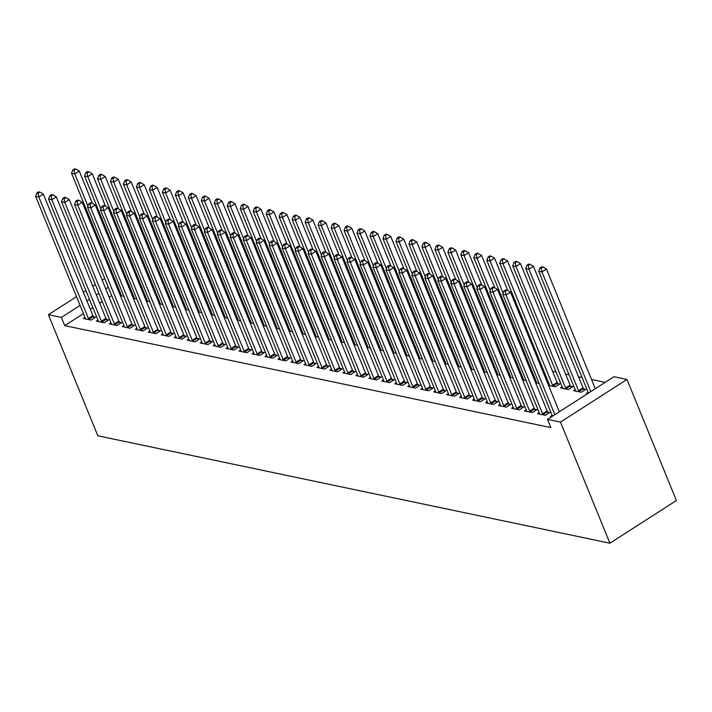 <?xml version="1.0" encoding="UTF-8"?>
<svg xmlns="http://www.w3.org/2000/svg" width="712" height="712" viewBox="0 0 712 712"><rect width="100%" height="100%" fill="white"/><g stroke="black" fill="none" stroke-linecap="round" stroke-linejoin="round"><path stroke-width="1.07" d="M605.182 382.38L591.521 379.514M582.078 377.529L578.544 376.79M569.102 374.806L565.568 374.067M556.125 372.091L552.592 371.344M543.149 369.368L541.921 369.11M530.173 366.644L528.945 366.386M517.197 363.921L515.969 363.663M504.221 361.198L502.992 360.94M491.244 358.474L490.007 358.216M478.259 355.76L477.031 355.502M465.283 353.036L464.055 352.778M452.307 350.313L451.079 350.055M439.331 347.59L438.103 347.331M426.355 344.866L425.126 344.608M413.378 342.143L412.15 341.885M400.402 339.428L399.174 339.17M387.426 336.705L386.198 336.447M374.45 333.981L373.222 333.723M361.474 331.258L360.245 331M348.497 328.535L347.269 328.276M335.521 325.811L334.293 325.553M322.545 323.097L321.317 322.839M309.56 320.373L308.332 320.115M296.584 317.65L295.355 317.392M283.607 314.927L282.379 314.668M270.631 312.203L269.403 311.945M257.655 309.48L256.427 309.231M244.679 306.765L243.451 306.507M231.703 304.042L230.474 303.784M218.726 301.318L217.498 301.06M205.75 298.595L204.522 298.337M192.774 295.872L191.546 295.613M179.798 293.148L178.57 292.899M166.822 290.434L165.593 290.176M153.845 287.71L152.617 287.452M140.869 284.987L139.632 284.729M614.002 376.719L626.978 379.443L676.4 500.536L609.899 543.203L97.829 435.797L48.416 314.695L61.392 317.418L64.739 325.633L550.857 427.592L547.501 419.377L614.002 376.719M123.31 273.8L124.538 274.058M575.136 389.589L573.489 390.648L581.277 392.276L585.771 389.393L583.671 388.957M539.189 412.649L537.542 413.708L545.33 415.336L549.824 412.453L547.715 412.017M549.183 384.151L548.293 384.72M557.71 383.51L559.81 383.955L555.324 386.839L548.578 385.423M513.236 407.211L511.59 408.261L519.368 409.898L523.863 407.015L521.763 406.57M523.222 378.704L522.332 379.274M522.626 379.977L526.159 380.715M487.275 401.764L485.628 402.823L493.416 404.452L497.911 401.568L495.81 401.132M497.27 373.257L496.38 373.827M496.673 374.53L500.198 375.277M461.323 396.317L459.676 397.376L467.464 399.005L471.958 396.121L469.858 395.685M471.317 367.819L470.427 368.389M470.712 369.092L474.245 369.831M435.37 390.879L433.724 391.929L441.511 393.567L446.006 390.683L443.905 390.238M445.365 362.372L444.475 362.942M444.76 363.645L448.293 364.384M409.418 385.432L407.771 386.491L415.559 388.12L420.053 385.237L417.953 384.8M419.413 356.926L418.522 357.495M418.807 358.198L422.341 358.946M383.465 379.986L381.819 381.045L389.606 382.673L394.101 379.799L392 379.354M393.46 351.488L392.57 352.057M392.855 352.76L396.388 353.499M357.513 374.548L355.867 375.598L363.654 377.235L368.14 374.352L366.039 373.907M367.508 346.041L366.618 346.611M366.903 347.314L370.436 348.052M331.561 369.101L329.914 370.16L337.693 371.789L342.187 368.905L340.087 368.469M341.546 340.594L340.656 341.164M340.95 341.867L344.475 342.614M305.599 363.654L303.953 364.713L311.74 366.342L316.235 363.467L314.134 363.022M315.594 335.156L314.704 335.726M314.989 336.429L318.522 337.168M279.647 358.216L278 359.266L285.788 360.904L290.282 358.02L288.182 357.575M289.642 329.709L288.752 330.279M289.036 330.982L292.57 331.721M253.695 352.769L252.048 353.828L259.835 355.457L264.33 352.573L262.23 352.137M263.689 324.263L262.799 324.841M263.084 325.544L266.617 326.283M227.742 347.322L226.096 348.382L233.883 350.01L238.378 347.136L236.277 346.691M237.737 318.825L236.847 319.394M237.132 320.097L240.665 320.836M201.79 341.885L200.143 342.935L207.931 344.572L212.425 341.689L210.325 341.244M211.784 313.378L210.894 313.947M211.179 314.651L214.713 315.389M175.837 336.438L174.191 337.497L181.978 339.126L186.464 336.242L184.364 335.806M185.832 307.931L184.933 308.51M185.227 309.213L188.76 309.951M149.876 330.991L148.238 332.05L156.017 333.679L160.511 330.804L158.411 330.359M159.871 302.493L158.981 303.063M159.274 303.766L162.799 304.505M123.924 325.553L122.277 326.603L130.065 328.241L134.559 325.357L132.459 324.912M133.918 297.046L133.028 297.616M133.313 298.319L136.846 299.058M97.971 320.106L96.325 321.165L104.112 322.794L108.607 319.911L106.506 319.474M128.81 284.524L127.92 285.103M119.411 290.558L118.521 291.128M111.668 295.524L109.114 297.162M102.27 301.559L99.707 303.196M92.863 307.584L90.308 309.231M83.464 313.618L64.739 325.633M84.995 317.383L83.349 318.442L91.136 320.071L95.63 317.187L93.53 316.751M120.942 294.323L120.052 294.893M120.337 295.596L123.87 296.343M110.947 322.83L109.301 323.88L117.088 325.517L121.583 322.634L119.483 322.198M146.895 299.77L146.005 300.339M146.298 301.043L149.823 301.781M136.9 328.276L135.262 329.327L143.041 330.964L147.535 328.081L145.435 327.636M172.847 305.217L171.957 305.786M172.251 306.489L175.784 307.228M162.861 333.714L161.215 334.774L169.002 336.402L173.488 333.519L171.387 333.082M198.808 310.655L197.918 311.224M198.203 311.927L201.736 312.675M188.814 339.161L187.167 340.211L194.955 341.849L199.449 338.965L197.349 338.529M224.761 316.101L223.871 316.671M224.155 317.374L227.689 318.113M214.766 344.599L213.119 345.658L220.907 347.296L225.401 344.412L223.301 343.967M250.713 321.548L249.823 322.118M250.108 322.821L253.641 323.56M240.718 350.046L239.072 351.105L246.859 352.734L251.354 349.85L249.253 349.414M276.665 326.986L275.775 327.556M276.06 328.259L279.594 329.006M266.671 355.493L265.024 356.543L272.812 358.18L277.306 355.297L275.206 354.861M302.618 332.433L301.728 333.002M302.013 333.705L305.546 334.444M292.623 360.931L290.977 361.99L298.764 363.627L303.259 360.744L301.158 360.299M328.57 337.871L327.68 338.449M327.974 339.152L331.498 339.891M318.575 366.377L316.938 367.437L324.717 369.065L329.211 366.182L327.111 365.745M354.523 343.317L353.633 343.887M353.926 344.59L357.46 345.338M344.537 371.824L342.89 372.874L350.678 374.512L355.163 371.628L353.063 371.192M380.484 348.764L379.594 349.334M379.879 350.037L383.412 350.776M370.489 377.262L368.843 378.321L376.63 379.959L381.125 377.075L379.024 376.63M406.436 354.202L405.546 354.781M405.831 355.484L409.364 356.223M396.442 382.709L394.795 383.768L402.583 385.397L407.077 382.513L404.977 382.077M432.389 359.649L431.499 360.219M431.784 360.922L435.317 361.669M422.394 388.156L420.748 389.206L428.535 390.844L433.03 387.96L430.929 387.515M458.341 365.096L457.451 365.665M457.736 366.368L461.269 367.107M448.346 393.594L446.7 394.653L454.487 396.29L458.982 393.407L456.882 392.962M484.293 370.534L483.404 371.112M483.688 371.815L487.222 372.554M474.299 399.04L472.652 400.1L480.44 401.728L484.934 398.845L482.834 398.409M510.246 375.981L509.356 376.55M509.65 377.253L513.174 377.992M500.251 404.487L498.614 405.537L506.392 407.175L510.887 404.291L508.786 403.846M536.207 381.427L535.308 381.997M535.602 382.7L539.135 383.439M526.212 409.925L524.566 410.984L532.353 412.613L536.839 409.738L534.739 409.293M562.16 386.865L560.513 387.924L568.301 389.553L572.786 386.678L570.686 386.233M552.165 415.372L550.518 416.431L551.711 416.68M588.112 392.312L586.466 393.371L587.658 393.62M626.978 379.443L560.477 422.1L547.501 419.377M560.477 422.1L609.899 543.203M125.463 276.318L124.573 276.888M116.056 282.353L115.166 282.922M108.322 287.31L105.759 288.956M98.915 293.344L96.36 294.99M89.516 299.378L86.953 301.016M80.109 305.412L61.392 317.418M112.487 273.595L111.597 274.165M104.753 278.561L102.19 280.199M95.346 284.586L92.782 286.233M85.938 290.621L83.384 292.267M76.54 296.655L48.416 314.695M88.43 318.531L92.925 315.647L43.334 194.145L38.849 197.028L88.43 318.531A2.367 1.023 -122.7 0 0 88.84 319.314L89.036 319.635M38.128 193.29L39.925 192.133L38.626 191.857L36.828 193.014L38.128 193.29L38.849 197.028L35.6 196.343L85.182 317.846A2.367 1.023 -122.7 0 1 85.404 318.593L85.449 318.878M92.925 315.647A2.367 1.023 -122.7 0 0 93.334 316.431L94.331 318.024M43.334 194.145L39.925 192.133M36.828 193.014L35.6 196.343M92.471 203.401L79.281 171.085L74.796 173.968L71.547 173.283L121.129 294.786A2.367 1.023 57.3 0 1 121.352 295.533L121.396 295.818M87.914 206.124L74.796 173.968L74.075 170.23L75.873 169.073L74.573 168.797L72.784 169.954L74.075 170.23M71.547 173.283L72.784 169.954M75.873 169.073L79.281 171.085M101.407 321.254L105.901 318.371L56.31 196.859L51.825 199.743L101.407 321.254A2.367 1.023 -122.7 0 0 101.816 322.038L102.012 322.358M51.104 196.005L52.902 194.857L51.602 194.581L49.813 195.738L51.104 196.005L51.825 199.743L48.576 199.066L98.167 320.569A2.367 1.023 -122.7 0 1 98.381 321.317L98.425 321.602M105.901 318.371A2.367 1.023 -122.7 0 0 106.311 319.154L107.307 320.747M56.31 196.859L52.902 194.857M49.813 195.738L48.576 199.066M114.383 323.978L118.877 321.094L69.295 199.583L64.801 202.466L114.383 323.978A2.367 1.023 -122.7 0 0 114.792 324.761L114.988 325.072M64.08 198.728L65.878 197.58L64.587 197.304L62.789 198.461L64.08 198.728L64.801 202.466L61.552 201.79L111.143 323.293A2.367 1.023 -122.7 0 1 111.357 324.04L111.401 324.325M118.877 321.094A2.367 1.023 -122.7 0 0 119.287 321.877L120.284 323.471M69.295 199.583L65.878 197.58M62.789 198.461L61.552 201.79M105.447 206.115L92.266 173.799L87.772 176.683L84.523 176.006L134.114 297.509A2.367 1.023 57.3 0 1 134.328 298.257L134.372 298.542M100.89 208.847L87.772 176.683L87.051 172.945L88.849 171.797L87.558 171.521L85.76 172.678L87.051 172.945M84.523 176.006L85.76 172.678M88.849 171.797L92.266 173.799M118.423 208.839L105.243 176.523L100.748 179.406L97.499 178.73L147.09 300.233A2.367 1.023 57.3 0 1 147.304 300.98L147.348 301.265M113.867 211.571L100.748 179.406L100.027 175.668L101.825 174.52L100.534 174.244L98.737 175.401L100.027 175.668M97.499 178.73L98.737 175.401M101.825 174.52L105.243 176.523M127.359 326.692L131.853 323.818L82.272 202.306L77.777 205.19L127.359 326.692A2.367 1.023 -122.7 0 0 127.768 327.484L127.964 327.796M77.065 201.452L78.854 200.303L77.564 200.028L75.766 201.185L77.065 201.452L77.777 205.19L74.529 204.513L124.119 326.016A2.367 1.023 -122.7 0 1 124.333 326.763L124.377 327.048M131.853 323.818A2.367 1.023 -122.7 0 0 132.263 324.601L133.26 326.194M82.272 202.306L78.854 200.303M75.766 201.185L74.529 204.513M140.335 329.416L144.83 326.532L95.248 205.029L90.753 207.913L140.335 329.416A2.367 1.023 -122.7 0 0 140.745 330.208L140.94 330.519M90.041 204.175L91.839 203.018L90.54 202.751L88.742 203.899L90.041 204.175L90.753 207.913L87.505 207.228L137.096 328.739A2.367 1.023 -122.7 0 1 137.309 329.487L137.363 329.772M144.83 326.532A2.367 1.023 -122.7 0 0 145.239 327.324L146.236 328.908M95.248 205.029L91.839 203.018M88.742 203.899L87.505 207.228M131.4 211.562L118.219 179.246L113.724 182.13L110.476 181.453L160.066 302.956A2.367 1.023 57.3 0 1 160.28 303.704L160.325 303.988M126.843 214.294L113.724 182.13L113.012 178.392L114.801 177.244L113.511 176.968L111.713 178.125L113.012 178.392M110.476 181.453L111.713 178.125M114.801 177.244L118.219 179.246M144.376 214.285L131.195 181.969L126.7 184.853L123.452 184.168L173.043 305.679A2.367 1.023 57.3 0 1 173.256 306.427L173.31 306.712M139.828 217.009L126.7 184.853L125.988 181.115L127.786 179.958L126.487 179.691L124.689 180.839L125.988 181.115M123.452 184.168L124.689 180.839M127.786 179.958L131.195 181.969M153.311 332.139L157.806 329.255L108.224 207.753L103.73 210.636L153.311 332.139A2.367 1.023 -122.7 0 0 153.721 332.922L153.917 333.243M103.017 206.898L104.815 205.741L103.516 205.474L101.718 206.622L103.017 206.898L103.73 210.636L100.481 209.951L150.072 331.463A2.367 1.023 -122.7 0 1 150.285 332.201L150.339 332.486M157.806 329.255A2.367 1.023 -122.7 0 0 158.215 330.039L159.212 331.632M108.224 207.753L104.815 205.741M101.718 206.622L100.481 209.951M157.361 217.009L144.171 184.693L139.677 187.576L136.428 186.891L186.019 308.403A2.367 1.023 57.3 0 1 186.233 309.142L186.286 309.426M152.804 219.732L139.677 187.576L138.965 183.838L140.762 182.681L139.463 182.414L137.665 183.562L138.965 183.838M136.428 186.891L137.665 183.562M140.762 182.681L144.171 184.693M166.288 334.863L170.782 331.979L121.2 210.476L116.706 213.351L166.288 334.863A2.367 1.023 -122.7 0 0 166.697 335.646L166.893 335.966M115.994 209.622L117.791 208.465L116.492 208.189L114.694 209.346L115.994 209.622L116.706 213.351L113.457 212.674L163.048 334.177A2.367 1.023 -122.7 0 1 163.262 334.925L163.315 335.21M170.782 331.979A2.367 1.023 -122.7 0 0 171.191 332.762L172.188 334.355M121.2 210.476L117.791 208.465M114.694 209.346L113.457 212.674M170.337 219.732L157.147 187.416L152.653 190.291L149.404 189.615L198.995 311.117A2.367 1.023 57.3 0 1 199.218 311.865L199.262 312.15M165.78 222.456L152.653 190.291L151.941 186.562L153.739 185.405L152.439 185.129L150.641 186.286L151.941 186.562M149.404 189.615L150.641 186.286M153.739 185.405L157.147 187.416M179.264 337.586L183.758 334.702L134.176 213.191L129.682 216.074L179.264 337.586A2.367 1.023 -122.7 0 0 179.673 338.369L179.878 338.69M128.97 212.336L130.768 211.188L129.468 210.912L127.67 212.069L128.97 212.336L129.682 216.074L126.442 215.398L176.024 336.901A2.367 1.023 -122.7 0 1 176.247 337.648L176.291 337.933M183.758 334.702A2.367 1.023 -122.7 0 0 184.168 335.486L185.165 337.079M134.176 213.191L130.768 211.188M127.67 212.069L126.442 215.398M183.313 222.447L170.124 190.131L165.629 193.014L162.389 192.338L211.971 313.841A2.367 1.023 57.3 0 1 212.194 314.588L212.238 314.873M178.756 225.179L165.629 193.014L164.917 189.276L166.715 188.128L165.415 187.852L163.618 189.009L164.917 189.276M162.389 192.338L163.618 189.009M166.715 188.128L170.124 190.131M192.249 340.309L196.735 337.426L147.153 215.914L142.658 218.798L192.249 340.309A2.367 1.023 -122.7 0 0 192.649 341.093L192.854 341.404M141.946 215.06L143.744 213.911L142.445 213.636L140.647 214.793L141.946 215.06L142.658 218.798L139.418 218.121L189 339.624A2.367 1.023 -122.7 0 1 189.223 340.372L189.267 340.656M196.735 337.426A2.367 1.023 -122.7 0 0 197.144 338.209L198.15 339.802M147.153 215.914L143.744 213.911M140.647 214.793L139.418 218.121M196.29 225.17L183.1 192.854L178.605 195.738L175.366 195.061L224.947 316.564A2.367 1.023 57.3 0 1 225.17 317.312L225.215 317.597M191.733 227.902L178.605 195.738L177.893 192L179.691 190.852L178.392 190.576L176.594 191.733L177.893 192M175.366 195.061L176.594 191.733M179.691 190.852L183.1 192.854M205.225 343.024L209.72 340.14L160.129 218.637L155.634 221.521L205.225 343.024A2.367 1.023 -122.7 0 0 205.626 343.816L205.83 344.127M154.922 217.783L156.72 216.635L155.421 216.359L153.623 217.507L154.922 217.783L155.634 221.521L152.395 220.836L201.977 342.347A2.367 1.023 -122.7 0 1 202.199 343.095L202.244 343.38M209.72 340.14A2.367 1.023 -122.7 0 0 210.12 340.932L211.126 342.525M160.129 218.637L156.72 216.635M153.623 217.507L152.395 220.836M209.266 227.893L196.076 195.578L191.581 198.461L188.342 197.785L237.924 319.288A2.367 1.023 57.3 0 1 238.146 320.035L238.191 320.32M204.709 230.626L191.581 198.461L190.869 194.723L192.667 193.575L191.368 193.299L189.57 194.447L190.869 194.723M188.342 197.785L189.57 194.447M192.667 193.575L196.076 195.578M218.201 345.747L222.696 342.864L173.105 221.361L168.611 224.244L218.201 345.747A2.367 1.023 -122.7 0 0 218.602 346.53L218.806 346.851M167.899 220.506L169.696 219.349L168.397 219.082L166.599 220.231L167.899 220.506L168.611 224.244L165.371 223.559L214.953 345.071A2.367 1.023 -122.7 0 1 215.175 345.818L215.22 346.103M222.696 342.864A2.367 1.023 -122.7 0 0 223.096 343.656L224.102 345.24M173.105 221.361L169.696 219.349M166.599 220.231L165.371 223.559M222.242 230.617L209.052 198.301L204.558 201.185L201.318 200.499L250.9 322.011A2.367 1.023 57.3 0 1 251.122 322.758L251.167 323.043M217.685 233.34L204.558 201.185L203.846 197.446L205.643 196.29L204.344 196.023L202.546 197.171L203.846 197.446M201.318 200.499L202.546 197.171M205.643 196.29L209.052 198.301M231.178 348.471L235.672 345.587L186.081 224.084L181.587 226.968L231.178 348.471A2.367 1.023 -122.7 0 0 231.578 349.254L231.783 349.574M180.875 223.23L182.673 222.073L181.373 221.806L179.575 222.954L180.875 223.23L181.587 226.968L178.347 226.282L227.929 347.794A2.367 1.023 -122.7 0 1 228.152 348.533L228.196 348.818M235.672 345.587A2.367 1.023 -122.7 0 0 236.072 346.37L237.078 347.963M186.081 224.084L182.673 222.073M179.575 222.954L178.347 226.282M235.218 233.34L222.028 201.024L217.534 203.908L214.294 203.223L263.876 324.734A2.367 1.023 57.3 0 1 264.099 325.473L264.143 325.758M230.661 236.064L217.534 203.908L216.822 200.17L218.62 199.013L217.32 198.746L215.522 199.894L216.822 200.17M214.294 203.223L215.522 199.894M218.62 199.013L222.028 201.024M244.154 351.194L248.648 348.31L199.057 226.808L194.563 229.682L244.154 351.194A2.367 1.023 -122.7 0 0 244.563 351.977L244.759 352.298M193.851 225.953L195.649 224.796L194.349 224.52L192.552 225.677L193.851 225.953L194.563 229.682L191.323 229.006L240.905 350.509A2.367 1.023 -122.7 0 1 241.128 351.256L241.172 351.541M248.648 348.31A2.367 1.023 -122.7 0 0 249.049 349.094L250.054 350.687M199.057 226.808L195.649 224.796M192.552 225.677L191.323 229.006M248.194 236.055L235.005 203.748L230.51 206.622L227.27 205.946L276.852 327.449A2.367 1.023 57.3 0 1 277.075 328.196L277.119 328.481M243.638 238.787L230.51 206.622L229.798 202.893L231.596 201.736L230.296 201.46L228.499 202.617L229.798 202.893M227.27 205.946L228.499 202.617M231.596 201.736L235.005 203.748M257.13 353.917L261.624 351.034L212.034 229.522L207.539 232.406L257.13 353.917A2.367 1.023 -122.7 0 0 257.539 354.701L257.735 355.021M206.827 228.668L208.625 227.52L207.326 227.244L205.528 228.401L206.827 228.668L207.539 232.406L204.3 231.729L253.881 353.232A2.367 1.023 -122.7 0 1 254.104 353.98L254.148 354.264M261.624 351.034A2.367 1.023 -122.7 0 0 262.025 351.817L263.031 353.41M212.034 229.522L208.625 227.52M205.528 228.401L204.3 231.729M261.171 238.778L247.981 206.462L243.495 209.346L240.247 208.669L289.828 330.172A2.367 1.023 57.3 0 1 290.051 330.92L290.096 331.205M256.614 241.51L243.495 209.346L242.774 205.608L244.572 204.46L243.273 204.184L241.475 205.341L242.774 205.608M240.247 208.669L241.475 205.341M244.572 204.46L247.981 206.462M270.106 356.632L274.601 353.757L225.01 232.245L220.524 235.129L270.106 356.632A2.367 1.023 -122.7 0 0 270.515 357.424L270.711 357.736M219.803 231.391L221.601 230.243L220.302 229.967L218.513 231.124L219.803 231.391L220.524 235.129L217.276 234.453L266.858 355.955A2.367 1.023 -122.7 0 1 267.08 356.703L267.125 356.988M274.601 353.757A2.367 1.023 -122.7 0 0 275.01 354.54L276.007 356.133M225.01 232.245L221.601 230.243M218.513 231.124L217.276 234.453M274.147 241.502L260.957 209.186L256.471 212.069L253.223 211.393L302.814 332.896A2.367 1.023 57.3 0 1 303.027 333.643L303.072 333.928M269.59 244.234L256.471 212.069L255.75 208.331L257.548 207.183L256.258 206.907L254.46 208.064L255.75 208.331M253.223 211.393L254.46 208.064M257.548 207.183L260.957 209.186M283.082 359.355L287.577 356.472L237.995 234.969L233.5 237.852L283.082 359.355A2.367 1.023 -122.7 0 0 283.492 360.147L283.688 360.459M232.78 234.115L234.577 232.958L233.287 232.69L231.489 233.839L232.78 234.115L233.5 237.852L230.252 237.167L279.843 358.679A2.367 1.023 -122.7 0 1 280.056 359.427L280.101 359.711M287.577 356.472A2.367 1.023 -122.7 0 0 287.986 357.264L288.983 358.857M237.995 234.969L234.577 232.958M231.489 233.839L230.252 237.167M287.123 244.225L273.942 211.909L269.447 214.793L266.199 214.107L315.79 335.619A2.367 1.023 57.3 0 1 316.003 336.367L316.048 336.651M282.566 246.957L269.447 214.793L268.727 211.055L270.524 209.898L269.234 209.631L267.436 210.779L268.727 211.055M266.199 214.107L267.436 210.779M270.524 209.898L273.942 211.909M296.058 362.079L300.553 359.195L250.971 237.692L246.477 240.576L296.058 362.079A2.367 1.023 -122.7 0 0 296.468 362.862L296.664 363.182M245.756 236.838L247.553 235.681L246.263 235.414L244.465 236.562L245.756 236.838L246.477 240.576L243.228 239.891L292.819 361.402A2.367 1.023 -122.7 0 1 293.033 362.15L293.077 362.435M300.553 359.195A2.367 1.023 -122.7 0 0 300.962 359.987L301.959 361.571M250.971 237.692L247.553 235.681M244.465 236.562L243.228 239.891M300.099 246.948L286.918 214.632L282.424 217.516L279.175 216.831L328.766 338.342A2.367 1.023 57.3 0 1 328.98 339.09L329.024 339.375M295.542 249.672L282.424 217.516L281.712 213.778L283.501 212.621L282.21 212.354L280.412 213.502L281.712 213.778M279.175 216.831L280.412 213.502M283.501 212.621L286.918 214.632M309.035 364.802L313.529 361.918L263.947 240.416L259.453 243.299L309.035 364.802A2.367 1.023 -122.7 0 0 309.444 365.585L309.64 365.906M258.741 239.561L260.53 238.404L259.239 238.137L257.441 239.285L258.741 239.561L259.453 243.299L256.204 242.614L305.795 364.126A2.367 1.023 -122.7 0 1 306.009 364.864L306.053 365.149M313.529 361.918A2.367 1.023 -122.7 0 0 313.939 362.702L314.935 364.295M263.947 240.416L260.53 238.404M257.441 239.285L256.204 242.614M313.075 249.672L299.894 217.356L295.4 220.239L292.151 219.554L341.742 341.066A2.367 1.023 57.3 0 1 341.956 341.805L342.009 342.089M308.527 252.395L295.4 220.239L294.688 216.501L296.486 215.344L295.186 215.077L293.388 216.225L294.688 216.501M292.151 219.554L293.388 216.225M296.486 215.344L299.894 217.356M322.011 367.526L326.505 364.642L276.923 243.139L272.429 246.014L322.011 367.526A2.367 1.023 -122.7 0 0 322.42 368.309L322.616 368.629M271.717 242.285L273.515 241.128L272.215 240.852L270.418 242.009L271.717 242.285L272.429 246.014L269.18 245.337L318.771 366.84A2.367 1.023 -122.7 0 1 318.985 367.588L319.038 367.873M326.505 364.642A2.367 1.023 -122.7 0 0 326.915 365.425L327.912 367.018M276.923 243.139L273.515 241.128M270.418 242.009L269.18 245.337M326.06 252.386L312.871 220.079L308.376 222.954L305.128 222.278L354.718 343.78A2.367 1.023 57.3 0 1 354.932 344.528L354.985 344.813M321.504 255.118L308.376 222.954L307.664 219.225L309.462 218.068L308.163 217.792L306.365 218.949L307.664 219.225M305.128 222.278L306.365 218.949M309.462 218.068L312.871 220.079M334.987 370.249L339.482 367.365L289.9 245.854L285.405 248.737L334.987 370.249A2.367 1.023 -122.7 0 0 335.397 371.032L335.592 371.353M284.693 244.999L286.491 243.851L285.192 243.575L283.394 244.732L284.693 244.999L285.405 248.737L282.157 248.061L331.748 369.564A2.367 1.023 -122.7 0 1 331.961 370.311L332.014 370.596M339.482 367.365A2.367 1.023 -122.7 0 0 339.891 368.149L340.888 369.742M289.9 245.854L286.491 243.851M283.394 244.732L282.157 248.061M339.037 255.11L325.847 222.794L321.352 225.677L318.104 225.001L367.695 346.504A2.367 1.023 57.3 0 1 367.908 347.251L367.962 347.536M334.48 257.842L321.352 225.677L320.64 221.939L322.438 220.791L321.139 220.515L319.341 221.672L320.64 221.939M318.104 225.001L319.341 221.672M322.438 220.791L325.847 222.794M347.963 372.963L352.458 370.089L302.876 248.577L298.381 251.461L347.963 372.963A2.367 1.023 -122.7 0 0 348.373 373.755L348.577 374.067M297.669 247.723L299.467 246.575L298.168 246.299L296.37 247.456L297.669 247.723L298.381 251.461L295.133 250.784L344.724 372.287A2.367 1.023 -122.7 0 1 344.946 373.035L344.991 373.319M352.458 370.089A2.367 1.023 -122.7 0 0 352.867 370.872L353.864 372.465M302.876 248.577L299.467 246.575M296.37 247.456L295.133 250.784M352.013 257.833L338.823 225.517L334.328 228.401L331.089 227.724L380.671 349.227A2.367 1.023 57.3 0 1 380.893 349.975L380.938 350.26M347.456 260.565L334.328 228.401L333.617 224.663L335.414 223.515L334.115 223.239L332.317 224.396L333.617 224.663M331.089 227.724L332.317 224.396M335.414 223.515L338.823 225.517M360.948 375.687L365.434 372.803L315.852 251.3L311.358 254.184L360.948 375.687A2.367 1.023 -122.7 0 0 361.349 376.479L361.554 376.79M310.646 250.446L312.443 249.289L311.144 249.022L309.346 250.17L310.646 250.446L311.358 254.184L308.118 253.499L357.7 375.01A2.367 1.023 -122.7 0 1 357.922 375.758L357.967 376.043M365.434 372.803A2.367 1.023 -122.7 0 0 365.843 373.595L366.849 375.18M315.852 251.3L312.443 249.289M309.346 250.17L308.118 253.499M364.989 260.556L351.799 228.24L347.305 231.124L344.065 230.439L393.647 351.95A2.367 1.023 57.3 0 1 393.87 352.698L393.914 352.983M360.432 263.289L347.305 231.124L346.593 227.386L348.39 226.229L347.091 225.962L345.293 227.11L346.593 227.386M344.065 230.439L345.293 227.11M348.39 226.229L351.799 228.24M373.925 378.41L378.41 375.527L328.828 254.024L324.334 256.907L373.925 378.41A2.367 1.023 -122.7 0 0 374.325 379.193L374.53 379.514M323.622 253.169L325.42 252.012L324.12 251.745L322.322 252.893L323.622 253.169L324.334 256.907L321.094 256.222L370.676 377.734A2.367 1.023 -122.7 0 1 370.899 378.481L370.943 378.766M378.41 375.527A2.367 1.023 -122.7 0 0 378.82 376.319L379.825 377.903M328.828 254.024L325.42 252.012M322.322 252.893L321.094 256.222M377.965 263.28L364.775 230.964L360.281 233.847L357.041 233.162L406.623 354.674A2.367 1.023 57.3 0 1 406.846 355.422L406.89 355.706M373.408 266.003L360.281 233.847L359.569 230.11L361.367 228.953L360.067 228.685L358.269 229.834L359.569 230.11M357.041 233.162L358.269 229.834M361.367 228.953L364.775 230.964M386.901 381.134L391.395 378.25L341.805 256.747L337.31 259.631L386.901 381.134A2.367 1.023 -122.7 0 0 387.301 381.917L387.506 382.237M336.598 255.893L338.396 254.736L337.096 254.469L335.299 255.617L336.598 255.893L337.31 259.631L334.07 258.945L383.652 380.448A2.367 1.023 -122.7 0 1 383.875 381.196L383.919 381.481M391.395 378.25A2.367 1.023 -122.7 0 0 391.796 379.033L392.802 380.626M341.805 256.747L338.396 254.736M335.299 255.617L334.07 258.945M390.941 266.003L377.752 233.687L373.257 236.571L370.017 235.886L419.599 357.388A2.367 1.023 57.3 0 1 419.822 358.136L419.866 358.421M386.385 268.727L373.257 236.571L372.545 232.833L374.343 231.676L373.043 231.409L371.246 232.557L372.545 232.833M370.017 235.886L371.246 232.557M374.343 231.676L377.752 233.687M399.877 383.857L404.372 380.973L354.781 259.462L350.286 262.345L399.877 383.857A2.367 1.023 -122.7 0 0 400.278 384.64L400.482 384.961M349.574 258.607L351.372 257.459L350.073 257.183L348.275 258.34L349.574 258.607L350.286 262.345L347.047 261.669L396.628 383.172A2.367 1.023 -122.7 0 1 396.851 383.919L396.895 384.204M404.372 380.973A2.367 1.023 -122.7 0 0 404.772 381.757L405.778 383.35M354.781 259.462L351.372 257.459M348.275 258.34L347.047 261.669M403.918 268.718L390.728 236.411L386.233 239.285L382.994 238.609L432.576 360.112A2.367 1.023 57.3 0 1 432.798 360.859L432.843 361.144M399.361 271.45L386.233 239.285L385.521 235.547L387.319 234.399L386.02 234.123L384.222 235.28L385.521 235.547M382.994 238.609L384.222 235.28M387.319 234.399L390.728 236.411M412.853 386.58L417.348 383.697L367.757 262.185L363.262 265.069L412.853 386.58A2.367 1.023 -122.7 0 0 413.254 387.364L413.458 387.684M362.55 261.331L364.348 260.183L363.049 259.907L361.251 261.064L362.55 261.331L363.262 265.069L360.023 264.392L409.605 385.895A2.367 1.023 -122.7 0 1 409.827 386.643L409.872 386.928M417.348 383.697A2.367 1.023 -122.7 0 0 417.748 384.48L418.754 386.073M367.757 262.185L364.348 260.183M361.251 261.064L360.023 264.392M416.894 271.441L403.704 239.125L399.209 242.009L395.97 241.332L445.552 362.835A2.367 1.023 57.3 0 1 445.774 363.583L445.819 363.868M412.337 274.173L399.209 242.009L398.498 238.271L400.295 237.123L398.996 236.847L397.198 238.004L398.498 238.271M395.97 241.332L397.198 238.004M400.295 237.123L403.704 239.125M425.829 389.295L430.324 386.42L380.733 264.909L376.239 267.792L425.829 389.295A2.367 1.023 -122.7 0 0 426.239 390.087L426.435 390.399M375.527 264.054L377.324 262.906L376.025 262.63L374.227 263.787L375.527 264.054L376.239 267.792L372.999 267.116L422.581 388.618A2.367 1.023 -122.7 0 1 422.803 389.366L422.848 389.651M430.324 386.42A2.367 1.023 -122.7 0 0 430.724 387.203L431.73 388.797M380.733 264.909L377.324 262.906M374.227 263.787L372.999 267.116M429.87 274.165L416.68 241.849L412.186 244.732L408.946 244.056L458.528 365.559A2.367 1.023 57.3 0 1 458.751 366.306L458.795 366.591M425.313 276.897L412.186 244.732L411.474 240.994L413.272 239.846L411.972 239.57L410.174 240.727L411.474 240.994M408.946 244.056L410.174 240.727M413.272 239.846L416.68 241.849M438.806 392.018L443.3 389.135L393.709 267.632L389.224 270.515L438.806 392.018A2.367 1.023 -122.7 0 0 439.215 392.81L439.411 393.122M388.503 266.778L390.301 265.62L389.001 265.353L387.203 266.502L388.503 266.778L389.224 270.515L385.975 269.83L435.557 391.342A2.367 1.023 -122.7 0 1 435.78 392.09L435.824 392.374M443.3 389.135A2.367 1.023 -122.7 0 0 443.701 389.927L444.706 391.511M393.709 267.632L390.301 265.62M387.203 266.502L385.975 269.83M442.846 276.888L429.656 244.572L425.171 247.456L421.922 246.77L471.504 368.282A2.367 1.023 57.3 0 1 471.727 369.03L471.771 369.314M438.289 279.62L425.171 247.456L424.45 243.718L426.248 242.561L424.948 242.294L423.159 243.442L424.45 243.718M421.922 246.77L423.159 243.442M426.248 242.561L429.656 244.572M451.782 394.742L456.276 391.858L406.685 270.355L402.2 273.239L451.782 394.742A2.367 1.023 -122.7 0 0 452.191 395.525L452.387 395.845M401.479 269.501L403.277 268.344L401.977 268.077L400.188 269.225L401.479 269.501L402.2 273.239L398.951 272.554L448.533 394.065A2.367 1.023 -122.7 0 1 448.756 394.804L448.8 395.098M456.276 391.858A2.367 1.023 -122.7 0 0 456.686 392.65L457.683 394.234M406.685 270.355L403.277 268.344M400.188 269.225L398.951 272.554M455.822 279.611L442.642 247.295L438.147 250.179L434.899 249.494L484.489 371.005A2.367 1.023 57.3 0 1 484.703 371.753L484.747 372.038M451.266 282.335L438.147 250.179L437.426 246.441L439.224 245.284L437.933 245.017L436.136 246.165L437.426 246.441M434.899 249.494L436.136 246.165M439.224 245.284L442.642 247.295M464.758 397.465L469.252 394.582L419.671 273.079L415.176 275.962L464.758 397.465A2.367 1.023 -122.7 0 0 465.167 398.248L465.363 398.569M414.455 272.224L416.253 271.067L414.963 270.791L413.165 271.948L414.455 272.224L415.176 275.962L411.928 275.277L461.518 396.78A2.367 1.023 -122.7 0 1 461.732 397.527L461.777 397.812M469.252 394.582A2.367 1.023 -122.7 0 0 469.662 395.365L470.659 396.958M419.671 273.079L416.253 271.067M413.165 271.948L411.928 275.277M468.799 282.335L455.618 250.019L451.123 252.902L447.875 252.217L497.466 373.72A2.367 1.023 57.3 0 1 497.679 374.468L497.724 374.752M464.242 285.058L451.123 252.902L450.402 249.164L452.2 248.007L450.91 247.732L449.112 248.888L450.402 249.164M447.875 252.217L449.112 248.888M452.2 248.007L455.618 250.019M477.734 400.188L482.229 397.305L432.647 275.793L428.152 278.677L477.734 400.188A2.367 1.023 -122.7 0 0 478.144 400.972L478.339 401.292M427.431 274.939L429.229 273.791L427.939 273.515L426.141 274.672L427.431 274.939L428.152 278.677L424.904 278L474.495 399.503A2.367 1.023 -122.7 0 1 474.708 400.251L474.753 400.536M482.229 397.305A2.367 1.023 -122.7 0 0 482.638 398.088L483.635 399.681M432.647 275.793L429.229 273.791M426.141 274.672L424.904 278M481.775 285.049L468.594 252.733L464.099 255.617L460.851 254.94L510.442 376.443A2.367 1.023 57.3 0 1 510.655 377.191L510.7 377.476M477.218 287.782L464.099 255.617L463.387 251.879L465.176 250.731L463.886 250.455L462.088 251.612L463.387 251.879M460.851 254.94L462.088 251.612M465.176 250.731L468.594 252.733M490.71 402.912L495.205 400.028L445.623 278.517L441.128 281.4L490.71 402.912A2.367 1.023 -122.7 0 0 491.12 403.695L491.316 404.007M440.417 277.662L442.214 276.514L440.915 276.238L439.117 277.395L440.417 277.662L441.128 281.4L437.88 280.724L487.471 402.227A2.367 1.023 -122.7 0 1 487.684 402.974L487.738 403.259M495.205 400.028A2.367 1.023 -122.7 0 0 495.614 400.812L496.611 402.405M445.623 278.517L442.214 276.514M439.117 277.395L437.88 280.724M494.751 287.773L481.57 255.457L477.076 258.34L473.827 257.664L523.418 379.167A2.367 1.023 57.3 0 1 523.632 379.914L523.685 380.199M490.203 290.505L477.076 258.34L476.364 254.602L478.161 253.454L476.862 253.178L475.064 254.335L476.364 254.602M473.827 257.664L475.064 254.335M478.161 253.454L481.57 255.457M503.687 405.626L508.181 402.752L458.599 281.24L454.105 284.124L503.687 405.626A2.367 1.023 -122.7 0 0 504.096 406.418L504.292 406.73M453.393 280.386L455.19 279.238L453.891 278.962L452.093 280.119L453.393 280.386L454.105 284.124L450.856 283.447L500.447 404.95A2.367 1.023 -122.7 0 1 500.661 405.698L500.714 405.982M508.181 402.752A2.367 1.023 -122.7 0 0 508.591 403.535L509.587 405.128M458.599 281.24L455.19 279.238M452.093 280.119L450.856 283.447M507.736 290.496L494.546 258.18L490.052 261.064L486.803 260.387L536.394 381.89A2.367 1.023 57.3 0 1 536.608 382.638L536.661 382.923M503.179 293.228L490.052 261.064L489.34 257.326L491.138 256.178L489.838 255.902L488.04 257.059L489.34 257.326M486.803 260.387L488.04 257.059M491.138 256.178L494.546 258.18M516.663 408.35L521.157 405.466L471.575 283.963L467.081 286.847L516.663 408.35A2.367 1.023 -122.7 0 0 517.072 409.142L517.268 409.453M466.369 283.109L468.167 281.952L466.867 281.685L465.069 282.833L466.369 283.109L467.081 286.847L463.832 286.162L513.423 407.673A2.367 1.023 -122.7 0 1 513.637 408.421L513.69 408.706M521.157 405.466A2.367 1.023 -122.7 0 0 521.567 406.258L522.563 407.843M471.575 283.963L468.167 281.952M465.069 282.833L463.832 286.162M558.511 384.783L557.514 383.198A2.367 1.023 57.3 0 1 557.104 382.406L507.522 260.904L503.028 263.787L499.779 263.102L549.37 384.613A2.367 1.023 57.3 0 1 549.593 385.361L549.637 385.646M553.224 386.393L553.019 386.082A2.367 1.023 57.3 0 1 552.61 385.29L503.028 263.787L502.316 260.049L504.114 258.892L502.814 258.625L501.017 259.773L502.316 260.049M499.779 263.102L501.017 259.773M504.114 258.892L507.522 260.904M529.639 411.073L534.134 408.19L484.552 286.687L480.057 289.57L529.639 411.073A2.367 1.023 -122.7 0 0 530.048 411.856L530.253 412.177M479.345 285.832L481.143 284.675L479.844 284.408L478.046 285.557L479.345 285.832L480.057 289.57L476.817 288.885L526.399 410.397A2.367 1.023 -122.7 0 1 526.622 411.135L526.666 411.42M534.134 408.19A2.367 1.023 -122.7 0 0 534.543 408.973L535.54 410.566M484.552 286.687L481.143 284.675M478.046 285.557L476.817 288.885M571.496 387.506L570.49 385.913A2.367 1.023 57.3 0 1 570.081 385.13L520.499 263.627L516.004 266.51L512.765 265.825L562.346 387.337A2.367 1.023 57.3 0 1 562.569 388.076L562.614 388.36M566.2 389.117L565.995 388.797A2.367 1.023 57.3 0 1 565.595 388.013L516.004 266.51L515.292 262.772L517.09 261.615L515.791 261.349L513.993 262.497L515.292 262.772M512.765 265.825L513.993 262.497M517.09 261.615L520.499 263.627M542.624 413.797L547.11 410.913L497.528 289.41L493.033 292.285L542.624 413.797A2.367 1.023 -122.7 0 0 543.025 414.58L543.229 414.9M492.321 288.556L494.119 287.399L492.82 287.123L491.022 288.28L492.321 288.556L493.033 292.285L489.794 291.608L539.376 413.111A2.367 1.023 -122.7 0 1 539.598 413.859L539.643 414.144M547.11 410.913A2.367 1.023 -122.7 0 0 547.519 411.696L548.525 413.289M497.528 289.41L494.119 287.399M491.022 288.28L489.794 291.608M584.472 390.229L583.466 388.636A2.367 1.023 57.3 0 1 583.057 387.853L533.475 266.35L528.98 269.225L525.741 268.549L575.323 390.051A2.367 1.023 57.3 0 1 575.545 390.799L575.59 391.084M579.176 391.84L578.972 391.52A2.367 1.023 57.3 0 1 578.571 390.737L528.98 269.225L528.268 265.496L530.066 264.339L528.767 264.063L526.969 265.22L528.268 265.496M525.741 268.549L526.969 265.22M530.066 264.339L533.475 266.35M559.338 411.785L510.504 292.125L506.009 295.008L554.844 414.669M505.298 291.27L507.095 290.122L505.796 289.846L503.998 291.003L505.298 291.27L506.009 295.008L502.77 294.332L552.352 415.835A2.367 1.023 -122.7 0 1 552.476 416.191M510.504 292.125L507.095 290.122M503.998 291.003L502.77 294.332M595.285 388.725L546.451 269.065L541.957 271.948L538.717 271.272L588.299 392.775A2.367 1.023 57.3 0 1 588.423 393.131M590.791 391.609L541.957 271.948L541.245 268.21L543.042 267.062L541.743 266.786L539.945 267.943L541.245 268.21M538.717 271.272L539.945 267.943M543.042 267.062L546.451 269.065M88.84 319.314L93.334 316.431M101.816 322.038L106.311 319.154M114.792 324.761L119.287 321.877M127.768 327.484L132.263 324.601M140.745 330.208L145.239 327.324M153.721 332.922L158.215 330.039M166.697 335.646L171.191 332.762M179.673 338.369L184.168 335.486M192.649 341.093L197.144 338.209M205.626 343.816L210.12 340.932M218.602 346.53L223.096 343.656M231.578 349.254L236.072 346.37M244.563 351.977L249.049 349.094M257.539 354.701L262.025 351.817M270.515 357.424L275.01 354.54M283.492 360.147L287.986 357.264M296.468 362.862L300.962 359.987M309.444 365.585L313.939 362.702M322.42 368.309L326.915 365.425M335.397 371.032L339.891 368.149M348.373 373.755L352.867 370.872M361.349 376.479L365.843 373.595M374.325 379.193L378.82 376.319M387.301 381.917L391.796 379.033M400.278 384.64L404.772 381.757M413.254 387.364L417.748 384.48M426.239 390.087L430.724 387.203M439.215 392.81L443.701 389.927M452.191 395.525L456.686 392.65M465.167 398.248L469.662 395.365M478.144 400.972L482.638 398.088M491.12 403.695L495.614 400.812M504.096 406.418L508.591 403.535M517.072 409.142L521.567 406.258M557.514 383.198L553.019 386.082M557.104 382.406L552.61 385.29M530.048 411.856L534.543 408.973M570.49 385.913L565.995 388.797M570.081 385.13L565.595 388.013M543.025 414.58L547.519 411.696M583.466 388.636L578.972 391.52M583.057 387.853L578.571 390.737"/></g></svg>

